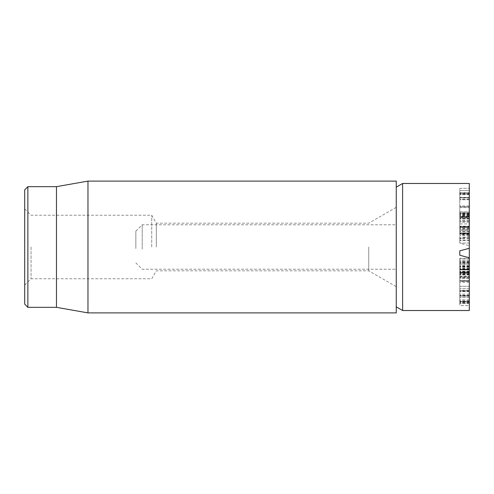 <?xml version="1.0" encoding="UTF-8"?>
<svg xmlns="http://www.w3.org/2000/svg" width="494" height="494" viewBox="0 0 494 494"><rect width="100%" height="100%" fill="white"/><g stroke="black" fill="none" stroke-linecap="round" stroke-linejoin="round"><path stroke-width="0.37" stroke-dasharray="2.47 1.85" d="M368.759 247L368.759 270.817L368.759 247M396.256 247L396.256 286.699L396.256 247M156.314 247L156.314 223.183L156.314 247M396.256 181.107L396.256 312.893M31.054 247L31.054 278.758L31.054 247M24.7 247L24.7 285.106L24.7 247M151.726 247L151.726 215.242L151.726 247M24.7 304.162L24.7 189.838M27.874 186.664L27.874 307.336M56.458 186.664L56.458 307.336M87.975 312.893L87.975 181.107M469.3 272.367L459.772 272.367L459.772 272.768L469.3 272.781L459.772 272.768L469.3 272.768L469.3 259.134L469.3 276.3L469.3 262.654L469.3 272.756L459.772 272.756L459.772 262.654L459.772 272.781L459.772 259.084L459.772 274.936L459.772 258.288L459.772 259.084L469.3 259.084L469.3 281.08L469.3 260.986L469.3 269.94L459.772 269.946L459.772 281.08L459.772 269.514L459.772 269.94L459.772 269.514L469.3 269.607L469.3 258.288L469.3 259.084L459.772 259.084M469.3 268.186L459.772 268.186M469.3 267.168L459.772 267.168M469.3 262.629L459.772 262.654L469.3 262.629M469.3 259.084L459.772 259.134L459.772 276.344L469.3 276.344L459.772 276.3L459.772 266.186L459.772 272.367M469.3 261.585L459.772 261.585M469.3 266.186L459.772 266.186M469.3 266.26L459.772 266.26M459.772 217.835L459.772 232.94L469.3 232.94L459.772 232.933L459.772 221.466L459.772 234.514L469.3 234.514L469.3 227.388L459.772 227.388L459.772 217.835L469.3 217.835L469.3 216.576L469.3 232.933L469.3 221.466L469.3 231.081L459.772 231.081M469.3 227.388L469.3 217.835M469.3 230.945L459.772 230.97L469.3 230.945M469.3 227.573L459.772 227.573L459.772 226.956L469.3 226.956L459.772 226.968L459.772 220.571L459.772 233.631L469.3 233.631L459.772 233.545L459.772 217.199L469.3 217.199L469.3 229.945L459.772 229.945L469.3 230.062L469.3 220.571L469.3 233.211L459.772 233.211M469.3 222.195L459.772 222.195M469.3 219.021L459.772 219.021M469.3 231.081L469.3 234.477L459.772 234.477L459.772 227.388M469.3 221.479L459.772 221.479L469.3 221.479M469.3 218.12L459.772 218.12M469.3 245.709L469.3 236.225L459.772 238.756L459.772 243.159L469.3 245.709L469.3 310.516M469.3 278.733L469.3 295.715L469.3 278.733L459.772 278.733L459.772 277.14L459.772 295.715L459.772 278.733M469.3 277.14L459.772 277.35L469.3 277.14M469.3 295.715L459.772 295.517L469.3 295.715M469.3 281.339L469.3 301.68L469.3 280.839L459.772 280.839L459.772 301.68L459.772 280.839L459.772 281.339L469.3 281.327L459.772 281.339M469.3 301.167L469.3 301.68L459.772 301.68L459.772 301.167L469.3 301.167M469.3 281.08L469.3 280.629L459.772 280.629L459.772 281.08L469.3 281.08M469.3 273.349L469.3 273.781L459.772 273.781L459.772 273.349L469.3 273.349M469.3 290.657L469.3 286.254L459.772 286.254L459.772 305.613L469.3 305.613L469.3 288.428L469.3 291.584L469.3 290.657L459.772 290.657L459.772 286.298L469.3 286.298L469.3 305.576L459.772 305.576L459.772 288.428L459.772 291.584L459.772 290.657L469.3 290.657M469.3 303.47L459.772 303.446L469.3 303.47M469.3 297.339L459.772 297.363L469.3 297.339M469.3 288.403L459.772 288.428L469.3 288.403M469.3 272.083L459.772 271.966L469.3 272.083M459.772 263.975L469.3 263.975M469.3 275.028L459.772 274.936L469.3 275.028M469.3 223.918L469.3 212.148L469.3 223.918L459.772 223.918L459.772 226.196L459.772 212.148L459.772 223.918M469.3 215.81L459.772 215.81M469.3 215.748L459.772 215.748M469.3 214.328L459.772 214.328M469.3 213.816L459.772 213.816M469.3 212.148L459.772 212.179L469.3 212.148M469.3 217.138L459.772 217.138M469.3 225.739L469.3 226.196L459.772 226.196L459.772 225.739M459.772 216.218L459.772 197.625L459.772 216.446L469.3 216.446L469.3 197.866L459.772 197.866L469.3 197.625L469.3 216.218L459.772 216.218M469.3 199.212L459.772 199.212M469.3 214.871L459.772 214.871M469.3 269.242L459.772 269.242M469.3 268.717L459.772 268.717M469.3 267.229L459.772 267.229M469.3 260.986L459.772 260.986L469.3 260.986M469.3 262.888L459.772 262.888M469.3 268.816L459.772 268.816M469.3 269.996L459.772 269.996M469.3 267.026L459.772 267.026M469.3 260.807L459.772 260.807M459.772 258.288L469.3 258.288L459.772 258.288M469.3 262.425L459.772 262.425M469.3 290.145L459.772 290.145M469.3 291.584L459.772 291.584L469.3 291.584M469.3 291.392L459.772 291.392M469.3 300.136L459.772 300.136M469.3 301.982L459.772 301.982M469.3 302.452L459.772 302.452M469.3 303.013L459.772 303.013M469.3 299.975L459.772 299.975M469.3 296.184L459.772 296.184M469.3 296.134L459.772 296.134M469.3 291.139L459.772 291.139M469.3 277.85L459.772 277.85M469.3 269.514L459.772 269.514L469.3 269.52M469.3 277.795L459.772 277.795M469.3 274.534L459.772 274.534M469.3 271.768L459.772 271.768M469.3 300.179L459.772 300.179M469.3 282.333L459.772 282.333M469.3 294.128L459.772 294.128M469.3 233.211L469.3 232.81L459.772 232.81M469.3 220.602L459.772 220.602M469.3 220.571L459.772 220.571M469.3 218.157L459.772 218.157L459.772 227.573M469.3 232.81L469.3 217.317L459.772 217.317L459.772 218.157M469.3 218.323L459.772 218.323M469.3 231.291L459.772 231.291M469.3 193.722L469.3 197.551L469.3 190.48L459.772 190.468L459.772 197.569L469.3 197.569L459.772 197.551L459.772 190.48L469.3 190.468L469.3 193.722L459.772 193.722M469.3 194.352L459.772 194.352M469.3 206.64L469.3 188.344L469.3 206.64L459.772 206.64L459.772 207.591L459.772 188.344L459.772 206.64M469.3 205.93L459.772 205.93M469.3 199.168L459.772 199.168M469.3 199.119L459.772 199.119M469.3 199.73L459.772 199.749L469.3 199.73M469.3 194.679L459.772 194.679M459.772 188.313L469.3 188.344L459.772 188.313M469.3 193.518L459.772 193.518M469.3 197.896L459.772 197.896M469.3 206.819L459.772 206.819M459.772 207.597L469.3 207.597L459.772 207.591M459.772 211.951L459.772 192.808L459.772 211.951L469.3 211.951L469.3 194.315L459.772 194.315M469.3 194.315L469.3 211.951M469.3 193.284L459.772 193.284L459.772 192.808L469.3 192.808L469.3 193.284M469.3 212.982L459.772 212.982L459.772 213.47L469.3 213.47L469.3 212.982M469.3 240.356L469.3 233.477L469.3 240.356L459.772 240.356L459.772 243.054L459.772 233.477L459.772 240.356M469.3 238.213L459.772 238.213M469.3 238.145L459.772 238.145M469.3 235.613L459.772 235.613M469.3 234.891L459.772 234.891M469.3 233.477L459.772 233.477L459.772 234.026L469.3 234.026L469.3 233.477M469.3 240.664L459.772 240.664M469.3 243.054L459.772 243.067L469.3 243.054M469.3 183.484L469.3 236.225M459.772 238.756L459.772 243.159M402.61 183.484L402.61 310.516M135.85 248.513L135.85 231.124L135.85 248.513M142.204 249.118L142.204 224.77L142.204 249.118M396.256 249.118L396.256 224.77L396.256 249.118M396.256 187.424L396.256 306.848L396.256 187.424M469.3 269.65L459.772 269.65M469.3 271.317L459.772 271.317M469.3 269.168L459.772 269.168M469.3 266.865L459.772 266.865M469.3 216.582L459.772 216.582L469.3 216.576M469.3 228.555L459.772 228.555M469.3 220.46L459.772 220.46M469.3 218.879L459.772 218.879L469.3 218.867M469.3 231.402L459.772 231.402M469.3 231.099L459.772 231.099M469.3 213.964L459.772 213.964M469.3 215.193L459.772 215.193M469.3 263.277L459.772 263.277M469.3 261.659L459.772 261.659M469.3 266.494L459.772 266.494M469.3 269.885L459.772 269.885M469.3 271.558L459.772 271.558M469.3 274.232L459.772 274.232M469.3 265.618L459.772 265.618M469.3 264.765L459.772 264.765M469.3 295.221L459.772 295.221M469.3 295.245L459.772 295.245M469.3 297.382L459.772 297.382L469.3 297.394M469.3 301.315L459.772 301.315L469.3 301.303M469.3 274.51L459.772 274.51M469.3 278.709L459.772 278.709M469.3 226.703L459.772 226.703M469.3 229.253L459.772 229.253M469.3 228.802L459.772 228.802M469.3 227.166L459.772 227.166M469.3 237.256L459.772 237.256M469.3 239.034L459.772 239.034M24.7 285.106L31.054 278.758L151.726 278.758L156.314 270.817L368.759 270.817L396.256 286.699M24.7 208.894L31.054 215.242L151.726 215.242L156.314 223.183L368.759 223.183L396.256 207.301M459.772 211.994L469.3 211.994M459.772 226.413L469.3 226.413M459.772 216.705L469.3 216.705M459.772 197.384L469.3 197.384M459.772 272.101L469.3 272.101M459.772 273.157L469.3 273.157M459.772 269.292L469.3 269.292M459.772 280.697L469.3 280.697M459.772 301.815L469.3 301.815M459.772 295.98L469.3 295.98M459.772 276.881L469.3 276.881M459.772 192.654L469.3 192.654M459.772 213.612L469.3 213.612M459.772 233.458L469.3 233.458M135.85 262.876L142.204 269.23L396.256 269.23M135.85 231.124L142.204 224.77L396.256 224.77"/><path stroke-width="0.74" d="M396.256 247L396.256 181.107L87.975 181.107L87.975 312.893L396.256 312.893L396.256 247M24.7 247L24.7 304.162L27.874 307.336L27.874 186.664L24.7 189.838L24.7 247M27.874 307.336L56.458 307.336L56.458 186.664L27.874 186.664M469.3 248.291L469.3 257.775L459.772 255.244L459.772 250.841L469.3 248.291L469.3 183.484L402.61 183.484L402.61 310.516L469.3 310.516L469.3 257.775M459.772 255.244L459.772 250.841M56.458 307.336L87.975 312.893M56.458 186.664L87.975 181.107M396.256 306.848L402.61 310.516M396.256 187.152L402.61 183.484"/></g></svg>
